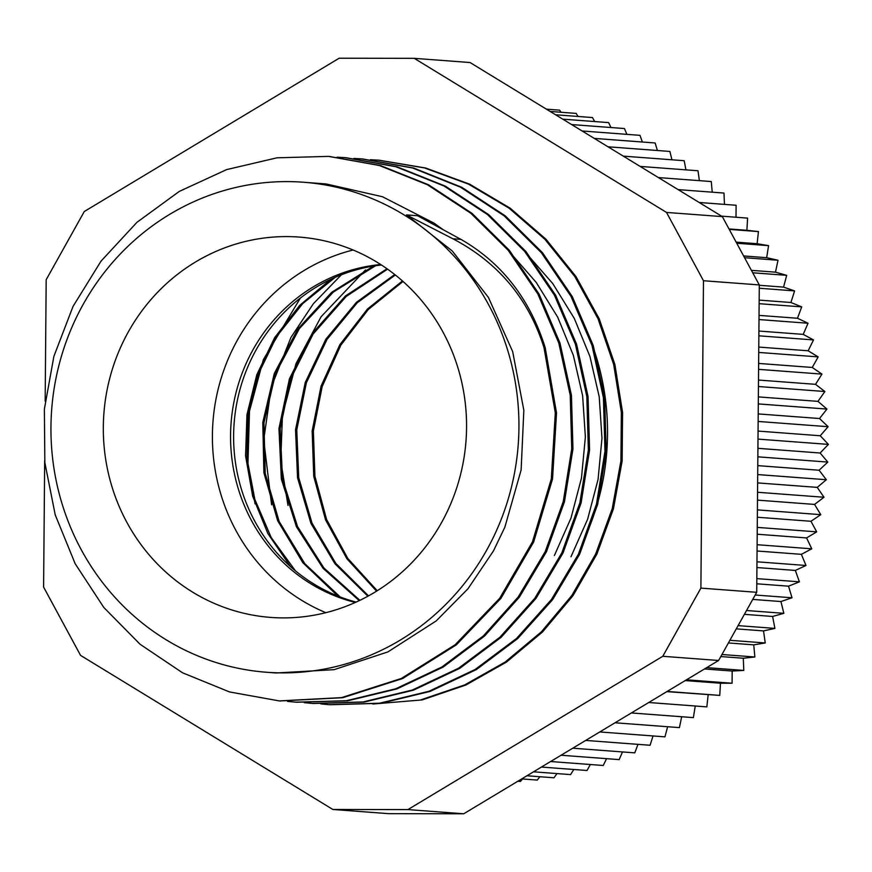<?xml version="1.0" encoding="UTF-8"?>
<svg xmlns="http://www.w3.org/2000/svg" width="872" height="872" viewBox="0 0 872 872"><rect width="100%" height="100%" fill="white"/><g stroke="black" fill="none" stroke-linecap="round" stroke-linejoin="round"><path stroke-width="1.31" d="M276.402 672.977L334.14 669.663L387.953 651.875L436.207 620.918L467.97 588.774L493.476 550.897L504.866 527.178L521.129 469.975L523.843 410.287L512.682 351.623L488.407 297.428L452.274 250.983L406.494 214.904L452.862 238.765C498.217 262.483 528.606 298.802 544.03 347.721L555.311 412.859L551.311 478.881L532.432 541.937L499.678 598.301L455.14 644.757L401.338 678.471L341.552 697.611L279.258 700.914L229.532 691.943L182.542 672.792L140.076 644.266L103.812 607.468L75.188 563.759L55.23 514.883L44.854 462.672L44.374 409.153L53.868 356.397L73.03 306.421L101.043 261.11L136.959 222.305L179.349 191.382L226.622 169.604L277.002 157.81L328.548 156.382L379.287 165.495L427.345 184.701L470.836 213.28L508.114 250.199L537.839 293.951L558.767 342.925L570.223 395.212L571.738 448.797L563.247 501.64L545.185 551.714L518.153 597.058L483.295 635.993L441.951 666.971L395.692 688.804L346.369 700.728L295.87 702.167L287.575 701.393M544.03 347.721L545.251 347.819C530.013 299.063 501.912 262.919 460.961 239.375L452.862 238.765M337.126 157.178L345.159 157.636L395.899 166.737L443.946 185.954L487.448 214.523L524.726 251.452L554.439 295.205L575.389 344.168L586.823 396.466L588.36 450.05L579.858 502.882L561.797 552.968L534.776 598.312L499.907 637.236L458.563 668.225L412.303 690.046L362.981 701.971L312.481 703.421L304.219 702.647M353.89 158.442L361.771 158.9L412.521 167.969L460.547 187.208L504.071 215.776L541.338 252.684L571.04 296.458L592.012 345.41L603.424 397.708L604.972 451.304L596.481 504.136L578.398 554.211L551.398 599.565L516.518 638.468L475.175 669.478L428.926 691.3L379.582 703.214L329.093 704.685L320.842 703.911M370.437 159.696L378.372 160.165L424.468 167.925L468.46 184.112L509.008 208.125L544.826 239.222L574.768 276.479L597.985 318.64L613.67 364.42L621.365 412.38L620.908 460.983L612.22 508.692L595.663 554.025L571.792 595.554L541.294 631.906L505.215 662.022L464.711 684.912L421.013 699.802M545.229 347.819L556.521 412.947L552.532 478.968L533.653 542.024L500.899 598.388L456.361 644.844L402.559 678.558L342.761 697.709L279.847 700.957M329.245 156.437L380.508 165.593L428.555 184.788L472.046 213.378L509.335 250.297L539.06 294.038L559.977 343.023L571.443 395.31L572.959 448.884L564.467 501.738L546.406 551.812L519.374 597.146L484.516 636.08L443.172 667.058L396.913 688.902L347.59 700.826L296.6 702.222M345.999 157.701L397.12 166.825L445.167 186.052L488.669 214.621L525.947 251.539L555.66 295.292L576.599 344.266L588.044 396.553L589.581 450.137L581.079 502.981L563.007 553.055L535.997 598.399L501.117 637.323L459.784 668.323L413.524 690.144L364.191 702.069L313.321 703.486M362.621 158.966L413.731 168.056L461.768 187.306L505.28 215.864L542.558 252.782L572.261 296.556L593.233 345.508L604.645 397.806L606.193 451.391L597.691 504.223L579.608 554.298L552.619 599.653L517.728 638.566L476.395 669.576L430.147 691.398L380.802 703.301L329.943 704.75M379.146 160.219L425.689 168.013L469.681 184.199L510.229 208.223L546.046 239.31L575.989 276.566L599.195 318.738L614.891 364.507L622.575 412.467L622.128 461.07L613.441 508.779L596.884 554.123L573.013 595.641L542.515 631.993L506.436 662.11L465.921 685L422.233 699.9M442.616 229.282L434.005 223.123L382.481 196.734L326.335 183.992L318.771 183.393M372.867 704.02L422.244 699.911L372.965 704.009M509.433 251.801L536.215 282.419L557.742 317.255L573.351 355.351L582.616 395.637L585.374 436.959L581.45 478.139L571.007 518.023L554.396 555.486M526.001 252.989L552.783 283.607L574.31 318.454L589.963 356.55L599.228 396.847L601.974 438.18L598.083 479.36L587.619 519.254L570.997 556.728M460.939 239.397L417.568 215.733L406.494 214.904M255.06 503.874L247.921 464.405L249.49 411.148L263.344 359.624L300.393 298.05M271.595 504.834L263.715 439.804L271.323 386.994L290.932 337.442L313.386 303.685L341.432 274.756M288.011 505.466L280.719 460.743L282.452 415.225L296.011 363.613L321.092 316.743L365.499 269.928M402.45 280.958L367.472 309.004L339.808 344.767L321.038 386.231L312.165 430.942L313.735 476.352L325.539 519.821L346.947 558.832L376.584 591.14M394.743 274.527L356.441 302.301L325.943 339.077L305.244 382.492L295.543 429.733L297.537 477.725L310.944 523.396L334.946 563.748L367.875 596.219M387.015 268.761L345.41 295.99L312.132 333.605L289.428 378.84L278.953 428.523L281.34 479.022L296.425 526.753L323.032 568.282L359.231 600.644M373.467 266.069L331.665 292.327L297.843 328.973L274.331 373.412L262.777 422.495L263.9 472.766L277.623 520.628L302.867 562.745L337.867 596.067M330.761 279.345L299.674 305.396L274.625 337.693L256.793 374.742L246.94 414.756L245.577 455.871L252.662 496.135L267.9 533.62L290.507 566.604M403.006 281.46L368.278 309.516L340.821 345.192L322.193 386.503L313.375 431.03L314.923 476.243L326.608 519.548L347.819 558.451L377.227 590.736M395.31 274.985L357.248 302.769L326.967 339.491L306.388 382.754L296.774 429.82L298.715 477.627L312.023 523.145L335.818 563.399L368.518 595.87M387.571 269.154L346.217 296.447L313.135 334.009L290.572 379.124L280.174 428.61L282.517 478.946L297.505 526.514L323.904 567.988L359.885 600.328M375.603 265.731L333.442 291.967L299.281 328.722L275.607 373.412L263.954 422.8L265.219 473.376L279.16 521.489L304.808 563.693L340.211 596.982M335.175 277.34L302.758 303.576L276.631 336.527L258.101 374.557L248.051 415.77L246.929 458.073L254.842 499.373L271.247 537.61L295.412 570.822M590.257 524.879A245.708 233.936 -85.7 0 0 588.72 335.72M486.554 550.374A245.708 233.936 -85.7 0 0 303.358 182.226A245.708 233.936 -85.7 0 0 51.666 409.709A245.708 233.936 -85.7 0 0 266.527 672.258A245.708 233.936 -85.7 0 0 486.554 550.374M561.056 112.27L559.606 110.155L546.384 109.153M578.027 116.466L576.152 113.404L550.123 111.442M594.682 121.557L592.513 117.556L555.595 114.777M610.978 127.53L608.634 122.603L562.756 119.159M626.881 134.353L624.472 128.544L571.618 124.565M642.37 142.016L639.994 135.334L582.125 130.985M657.401 150.507L655.134 142.975L594.268 138.397M671.941 159.794L669.881 151.445L608.002 146.79M685.948 169.855L684.171 160.71L623.306 156.132M699.388 180.657L697.982 170.759L640.113 166.41M712.239 192.178L711.269 181.55L658.404 177.572M724.458 204.386L723.989 193.061L678.111 189.616M736.012 217.237L736.11 205.258L699.191 202.489M729.003 228.944L746.89 230.295L747.609 218.109L721.58 216.158M746.89 230.295L758.444 231.581L729.243 229.391M758.444 231.581L757.125 243.713L736.142 242.133M757.125 243.713L768.581 245.642L736.742 243.244M768.581 245.642L766.662 257.687L743.62 255.954M766.662 257.687L778.009 260.238L744.579 257.72M778.009 260.238L775.491 272.162L751.413 270.353M775.491 272.162L786.686 275.334L752.732 272.783M786.686 275.334L783.579 287.117L759.294 285.286M783.579 287.117L794.599 290.899L759.272 288.24M794.599 290.899L790.915 302.497L759.163 300.11M790.915 302.497L801.717 306.879L759.141 303.685M801.717 306.879L797.466 318.258L759.043 315.381M797.466 318.258L808.039 323.24L759 319.555M808.039 323.24L803.21 334.379L758.913 331.044M803.21 334.379L813.522 339.927L758.869 335.818M813.522 339.927L808.159 350.784L758.771 347.078M808.159 350.784L818.165 356.899L758.727 352.43M818.165 356.899L812.268 367.461L758.64 363.428M812.268 367.461L821.958 374.11L758.586 369.347M821.958 374.11L815.538 384.334L758.498 380.05M815.538 384.334L824.879 391.517L758.444 386.525M824.879 391.517L817.969 401.371L758.357 396.891M817.969 401.371L826.928 409.066L758.291 403.91M826.928 409.066L819.538 418.527L758.215 413.917M819.538 418.527L828.106 426.702L758.149 421.449M828.106 426.702L820.258 435.76L758.062 431.084M820.258 435.76L828.4 444.393L757.997 439.107M828.4 444.393L820.116 453.004L757.921 448.328M820.116 453.004L827.811 462.084L757.855 456.83M827.811 462.084L819.102 470.237L757.779 465.626M819.102 470.237L826.34 479.72L757.703 474.564M826.34 479.72L817.249 487.383L757.626 482.903M817.249 487.383L823.996 497.258L757.55 492.266M823.996 497.258L814.535 504.419L757.485 500.125M814.535 504.419L820.77 514.654L757.408 509.891M820.77 514.654L810.971 521.282L757.343 517.249M810.971 521.282L816.693 531.855L757.256 527.386M816.693 531.855L806.578 537.937L757.201 534.231M806.578 537.937L811.767 548.815L757.114 544.706M811.767 548.815L801.368 554.33L757.059 551.006M801.368 554.33L806.001 565.481L756.972 561.797M806.001 565.481L795.34 570.43L756.918 567.541M795.34 570.43L799.406 581.82L756.831 578.627M799.406 581.82L788.528 586.18L756.787 583.793M746.53 610.52L783.841 613.321L772.592 616.46L744.394 614.335M783.841 613.321L780.931 601.538L752.732 599.413M772.592 616.46L774.914 628.396L763.523 630.914L736.273 628.865M774.914 628.396L738.083 625.627M763.523 630.914L765.235 642.958L729.886 640.299M765.235 642.958L753.746 644.855L728.403 642.947M753.746 644.855L754.858 656.987L721.94 654.512M754.858 656.987L743.293 658.24L720.806 656.551M743.293 658.24L743.794 670.426L732.186 671.037L704.511 668.966M743.794 670.426L706.723 667.636M732.186 671.037L732.088 683.234L686.471 679.811M732.088 683.234L720.468 683.223L685.207 680.574M720.468 683.223L719.76 695.398L667.135 691.442M719.76 695.398L666.818 691.638M708.162 694.744L706.843 706.876L648.746 702.505M695.235 705.993L693.382 717.623L631.361 712.958M681.697 716.74L679.408 727.619L615.022 722.779M667.625 726.736L664.955 736.851L599.783 731.946M653.03 735.946L650.076 745.266L585.69 740.426M637.977 744.361L634.794 752.863L572.773 748.198M622.488 751.937L619.164 759.61L561.056 755.239M606.596 758.662L603.228 765.485L550.603 761.529M590.355 764.526L587.019 770.488L541.403 767.055M573.798 769.496L570.593 774.598L533.511 771.807M556.957 773.573L553.993 777.791L526.939 775.764M539.877 776.734L537.261 780.08L521.707 778.903M522.59 778.969L520.442 781.443L517.826 781.236M788.528 586.18L792.016 597.778L755.196 595.009M792.016 597.778L780.931 601.538M414.233 58.337L470.052 62.533L722.332 216.616L666.524 212.43L414.233 58.337L339.164 58.217L84.29 211.515L46.183 279.694L45.159 401.142M722.332 216.616L759.294 284.926L756.711 592.306L700.892 588.11L703.475 280.73L666.524 212.43M703.475 280.73L759.294 284.926M44.668 460.721L43.6 587.074L80.562 655.384L332.842 809.467L388.661 813.663L463.73 813.783L407.911 809.587L662.785 656.289L718.604 660.486L463.73 813.783M756.711 592.306L718.604 660.486M662.785 656.289L700.892 588.11M332.842 809.467L407.911 809.587M353.116 250.002A190.706 181.572 -85.7 0 0 212.964 421.83A190.706 181.572 -85.7 0 0 325.856 612.678M441.428 522.818A190.706 181.572 -85.7 0 0 299.238 237.075A190.706 181.572 -85.7 0 0 103.877 413.633A190.706 181.572 -85.7 0 0 270.647 617.409A190.706 181.572 -85.7 0 0 441.428 522.818M380.737 264.521A171.631 163.413 -85.7 0 0 231.069 423.193A171.631 163.413 -85.7 0 0 355.34 602.454M381.456 264.99A171.631 163.413 -85.7 0 0 234.121 423.421A171.631 163.413 -85.7 0 0 356.114 602.094M279.258 700.935L280.479 701.023M295.87 702.178L297.09 702.276M312.481 703.432L313.702 703.519M361.771 158.9L362.981 158.987M378.383 160.143L379.593 160.241M321.539 183.6L303.358 182.226M276.402 672.999L266.527 672.258"/></g></svg>

